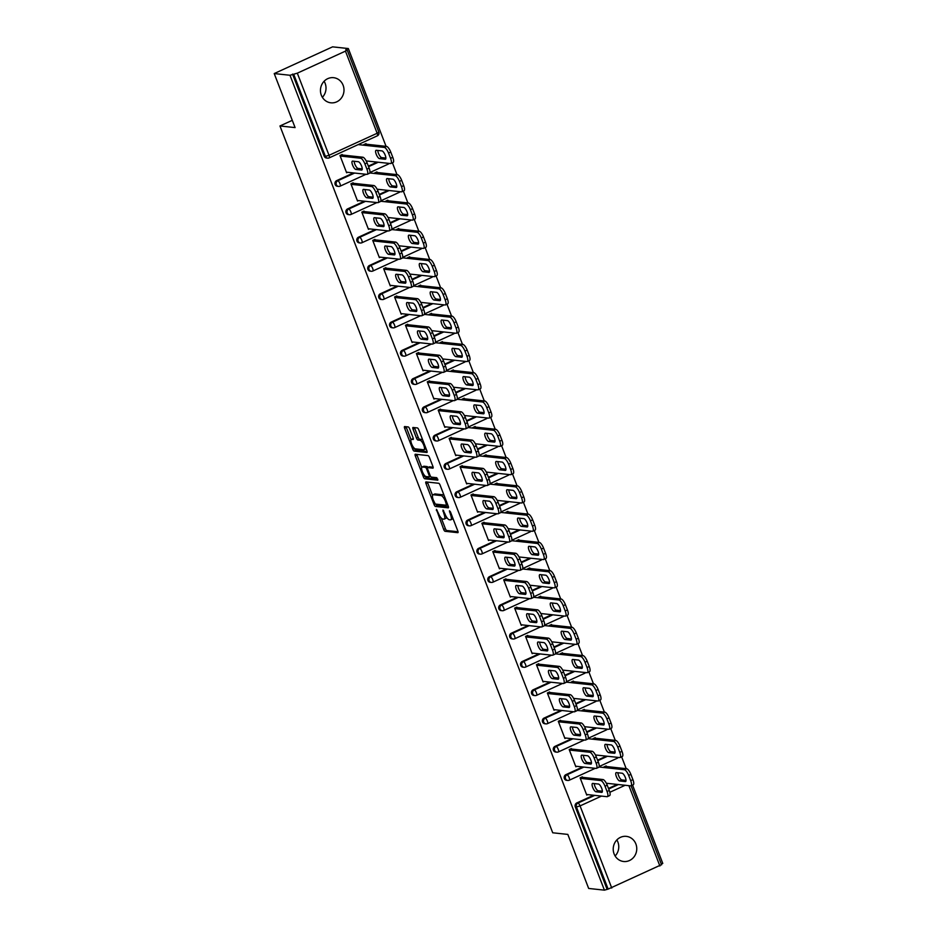 <?xml version="1.0" encoding="UTF-8"?>
<svg xmlns="http://www.w3.org/2000/svg" width="937" height="937" viewBox="0 0 937 937"><rect width="100%" height="100%" fill="white"/><g stroke="black" fill="none" stroke-linecap="round" stroke-linejoin="round"><path stroke-width="1.41" d="M436.396 509.341L443.681 529.452A1.944 0.621 -114.6 0 0 445.075 531.302L457.795 532.673A1.944 0.621 -114.6 0 0 457.912 532.661A1.944 0.621 -114.6 0 0 457.806 530.974L450.51 512.059L449.455 510.77L450.463 514.401A6.208 1.991 -114.6 0 1 450.791 519.801A6.208 1.991 -114.6 0 1 450.404 519.848L449.35 519.742A6.208 1.991 -114.6 0 1 444.888 513.804L442.967 510.056L443.904 513.687A6.208 1.991 -114.6 0 1 444.22 519.086A6.208 1.991 -114.6 0 1 443.833 519.145L442.779 519.028A6.208 1.991 -114.6 0 1 438.317 513.089L436.396 509.341M321.344 95.234A12.638 11.759 96.2 0 0 330.878 102.812A12.638 11.759 96.2 0 0 343.118 85.267A12.638 11.759 96.2 0 0 333.595 77.689A12.638 11.759 96.2 0 0 321.344 95.234M322.375 97.307A12.638 11.759 96.2 0 0 325.127 83.323A12.638 11.759 96.2 0 0 324.108 81.25M614.098 853.912A12.638 11.759 96.2 0 0 623.632 861.501A12.638 11.759 96.2 0 0 635.872 843.944A12.638 11.759 96.2 0 0 626.338 836.366A12.638 11.759 96.2 0 0 614.098 853.912M615.129 855.985A12.638 11.759 96.2 0 0 617.881 842.012A12.638 11.759 96.2 0 0 616.851 839.927M409.621 428.795A1.944 0.621 -114.6 0 0 408.227 426.944L404.655 426.558A1.944 0.621 -114.6 0 0 404.538 426.581A1.944 0.621 -114.6 0 0 404.643 428.268L412.748 449.268A1.944 0.621 -114.6 0 0 414.142 451.119L426.85 452.489A1.944 0.621 -114.6 0 0 426.967 452.477A1.944 0.621 -114.6 0 0 426.874 450.791L418.769 429.79A1.944 0.621 -114.6 0 0 417.375 427.928L413.065 427.471A1.944 0.621 -114.6 0 0 412.948 427.483A1.944 0.621 -114.6 0 0 413.041 429.169L416.508 438.153A1.944 0.621 -114.6 0 0 417.902 440.015L420.045 440.249A5.189 1.663 -114.6 0 1 423.583 444.759A5.189 1.663 -114.6 0 1 424.039 449.725A5.189 1.663 -114.6 0 1 423.711 449.772L415.349 448.858A5.189 1.663 -114.6 0 1 411.8 444.349A5.189 1.663 -114.6 0 1 411.355 439.383A5.189 1.663 -114.6 0 1 411.671 439.336L413.065 439.488A1.944 0.621 -114.6 0 0 413.182 439.476A1.944 0.621 -114.6 0 0 413.088 437.79L409.621 428.795M604.424 890.15L588.67 888.452L567.822 834.41L552.713 832.782L279.964 125.968L295.085 127.596L274.225 73.566L289.99 75.265L604.424 890.15L608.136 889.108L576.431 806.968L575.283 806.839L606.977 888.979M426.019 481.911A1.944 0.621 -114.6 0 0 425.902 481.934A1.944 0.621 -114.6 0 0 425.995 483.621L434.1 504.621A1.944 0.621 -114.6 0 0 435.494 506.472L448.214 507.842A1.944 0.621 -114.6 0 0 448.331 507.831A1.944 0.621 -114.6 0 0 448.226 506.144L440.121 485.143A1.944 0.621 -114.6 0 0 438.727 483.281L426.019 481.911M423.419 476.945L415.314 455.944A1.944 0.621 -114.6 0 1 415.22 454.258A1.944 0.621 -114.6 0 1 415.337 454.234L428.057 455.605A1.944 0.621 -114.6 0 1 429.451 457.467L432.917 466.45A1.944 0.621 -114.6 0 1 433.011 468.137A1.944 0.621 -114.6 0 1 432.894 468.16L427.74 467.598A1.944 0.621 -114.6 0 0 427.623 467.622A1.944 0.621 -114.6 0 0 427.717 469.308L430.024 475.27A1.944 0.621 -114.6 0 0 431.407 477.12L436.783 477.694L437.825 480.177L424.812 478.795A1.944 0.621 -114.6 0 1 423.419 476.945L425.047 475.973M292.274 120.334L279.964 125.968M661.37 864.734L608.136 889.108M661.299 864.113L662.775 863.434L632.545 785.112M274.225 73.566L332.576 46.85L348.33 48.548L386.067 146.348M289.99 75.265L297.322 73.168L345.46 51.125L347.147 49.942L345.776 49.72L348.33 48.548M392.416 162.792L396.983 174.633M403.332 191.078L407.9 202.931M414.248 219.363L418.816 231.216M425.152 247.649L429.732 259.502M436.068 275.935L440.648 287.788M446.984 304.232L451.564 316.074M457.9 332.518L462.48 344.359M468.816 360.804L473.396 372.645M479.732 389.089L484.3 400.942M490.648 417.375L495.216 429.228M501.564 445.661L506.132 457.514M512.48 473.946L517.048 485.799M523.396 502.232L527.964 514.085M534.313 530.529L538.88 542.371M545.229 558.815L549.796 570.656M556.145 587.101L560.713 598.942M567.049 615.386L571.629 627.24M577.965 643.672L582.545 655.525M588.881 671.958L593.461 683.811M599.797 700.244L604.377 712.097M610.713 728.541L615.293 740.382M621.629 756.827L626.197 768.668M611.404 783.789L610.385 783.683M587.768 794.623L586.761 795.08L580.108 777.851L582.322 776.843M606.368 766.536L606.134 765.939L603.92 766.946L604.154 767.544M336.652 180.63L337.8 180.759A2.963 2.752 -83.8 0 0 336.301 184.648A2.963 2.752 96.2 0 0 338.538 186.416L337.39 186.299A2.963 2.752 -83.8 0 1 336.652 180.63L353.483 172.923M368.346 166.118L377.119 162.101M297.322 73.168L329.016 155.308L325.385 156.362A2.963 2.752 96.2 0 0 327.622 158.13L326.474 158.013A2.963 2.752 -83.8 0 1 324.237 156.233L325.385 156.362L293.691 74.21M292.543 74.093L324.237 156.233M575.283 806.839A2.963 2.752 -83.8 0 1 576.782 802.95L593.613 795.244M608.488 788.439L617.249 784.421M377.142 172.502L376.92 171.904L374.706 172.923L374.929 173.509M382.191 189.766L381.16 189.649M358.543 200.588L357.536 201.045L350.895 183.816L353.108 182.809M358.484 237.202L359.632 237.33A2.963 2.752 -83.8 0 0 358.133 241.219A2.963 2.752 96.2 0 0 360.37 242.999L359.211 242.87A2.963 2.752 -83.8 0 1 358.484 237.202L375.304 229.506M390.179 222.69L398.951 218.684M398.975 229.073L398.752 228.476L396.538 229.495L396.761 230.092M404.023 246.337L402.992 246.22M380.375 257.16L379.368 257.616L372.727 240.399L374.929 239.38M380.317 293.785L381.464 293.902A2.963 2.752 -83.8 0 0 379.965 297.79A2.963 2.752 96.2 0 0 382.202 299.571L381.043 299.442A2.963 2.752 -83.8 0 1 380.317 293.785L397.136 286.078M412.011 279.273L420.783 275.255M420.807 285.644L420.572 285.059L418.37 286.066L418.593 286.663M425.855 302.909L424.824 302.803M402.207 313.731L401.2 314.2L394.547 296.97L396.761 295.963M402.149 350.356L403.297 350.485A2.963 2.752 -83.8 0 0 401.797 354.373A2.963 2.752 96.2 0 0 404.023 356.142L402.875 356.025A2.963 2.752 -83.8 0 1 402.149 350.356L418.968 342.649M433.843 335.844L442.615 331.827M442.639 342.228L442.405 341.63L440.191 342.637L440.425 343.235M447.675 359.48L446.656 359.375M424.039 370.314L423.032 370.771L416.379 353.542L418.593 352.535M423.969 406.927L425.129 407.056A2.963 2.752 -83.8 0 0 423.629 410.945A2.963 2.752 96.2 0 0 425.855 412.725L424.707 412.596A2.963 2.752 -83.8 0 1 423.969 406.927L440.8 399.232M455.675 392.416L464.447 388.398M464.471 398.799L464.237 398.202L462.023 399.221L462.257 399.806M469.507 416.063L468.488 415.946M445.871 426.885L444.864 427.342L438.211 410.113L440.425 409.106M445.801 463.51L446.961 463.628A2.963 2.752 -83.8 0 0 445.45 467.516A2.963 2.752 96.2 0 0 447.687 469.296L446.539 469.168A2.963 2.752 -83.8 0 1 445.801 463.51L462.632 455.804M477.507 448.987L486.268 444.981M486.291 455.37L486.069 454.785L483.855 455.792L484.089 456.389M491.339 472.635L490.309 472.529M467.704 483.457L466.696 483.925L460.044 466.696L462.257 465.677M467.633 520.082L468.781 520.199A2.963 2.752 -83.8 0 0 467.282 524.088A2.963 2.752 96.2 0 0 469.519 525.868L468.371 525.739A2.963 2.752 -83.8 0 1 467.633 520.082L484.464 512.375M499.327 505.57L508.1 501.553M508.123 511.953L507.901 511.356L505.687 512.363L505.921 512.961M513.171 529.206L512.141 529.1M489.524 540.028L488.517 540.497L481.876 523.268L484.089 522.26M489.465 576.653L490.613 576.782A2.963 2.752 -83.8 0 0 489.114 580.671A2.963 2.752 96.2 0 0 491.351 582.439L490.192 582.322A2.963 2.752 -83.8 0 1 489.465 576.653L506.285 568.946M521.159 562.141L529.932 558.124M529.955 568.525L529.733 567.927L527.519 568.935L527.742 569.532M535.004 585.789L533.973 585.672M511.356 596.611L510.349 597.068L503.708 579.839L505.921 578.832M511.297 633.225L512.445 633.353A2.963 2.752 -83.8 0 0 510.946 637.242A2.963 2.752 96.2 0 0 513.183 639.022L512.024 638.893A2.963 2.752 -83.8 0 1 511.297 633.225L528.117 625.529M542.991 618.713L551.764 614.695M551.788 625.096L551.553 624.499L549.351 625.518L549.574 626.103M556.836 642.36L555.805 642.243M533.188 653.183L532.181 653.639L525.54 636.422L527.742 635.403M533.13 689.808L534.277 689.925A2.963 2.752 -83.8 0 0 532.778 693.813A2.963 2.752 96.2 0 0 535.004 695.594L533.856 695.465A2.963 2.752 -83.8 0 1 533.13 689.808L549.949 682.101M564.824 675.296L573.596 671.279M573.62 681.667L573.385 681.082L571.183 682.089L571.406 682.686M578.656 698.932L577.637 698.826M555.02 709.754L554.013 710.223L547.36 692.993L549.574 691.974M554.962 746.379L556.109 746.496A2.963 2.752 -83.8 0 0 554.61 750.385A2.963 2.752 96.2 0 0 556.836 752.165L555.688 752.048A2.963 2.752 -83.8 0 1 554.962 746.379L571.781 738.672M586.656 731.867L595.428 727.85M595.452 738.251L595.218 737.653L593.004 738.661L593.238 739.258M600.488 755.503L599.469 755.398M576.852 766.337L575.845 766.794L569.192 749.565L571.406 748.558M565.866 774.665L567.026 774.794A2.963 2.752 -83.8 0 0 565.526 778.682A2.963 2.752 96.2 0 0 567.752 780.451L566.604 780.334A2.963 2.752 -83.8 0 1 565.866 774.665L582.697 766.958M597.572 760.153L606.344 756.136M565.936 738.04L564.929 738.508L558.276 721.279L560.49 720.272M584.536 709.953L584.301 709.368L582.088 710.375L582.322 710.972M589.572 727.217L588.553 727.112M544.046 718.093L545.193 718.211A2.963 2.752 -83.8 0 0 543.694 722.099A2.963 2.752 96.2 0 0 545.92 723.879L544.772 723.751A2.963 2.752 -83.8 0 1 544.046 718.093L560.865 710.387M575.74 703.582L584.512 699.564M544.104 681.468L543.097 681.925L536.444 664.708L538.658 663.689M562.704 653.382L562.469 652.784L560.267 653.803L560.49 654.401M567.752 670.646L566.721 670.529M522.214 661.51L523.361 661.639A2.963 2.752 -83.8 0 0 521.862 665.528A2.963 2.752 96.2 0 0 524.099 667.308L522.94 667.179A2.963 2.752 -83.8 0 1 522.214 661.51L539.033 653.815M553.908 646.998L562.68 642.993M522.272 624.897L521.265 625.354L514.624 608.125L516.826 607.117M540.872 596.81L540.649 596.213L538.435 597.232L538.658 597.818M545.92 614.075L544.889 613.958M500.381 604.939L501.529 605.068A2.963 2.752 -83.8 0 0 500.03 608.956A2.963 2.752 96.2 0 0 502.267 610.725L501.108 610.608A2.963 2.752 -83.8 0 1 500.381 604.939L517.201 597.244M532.075 590.427L540.848 586.41M500.44 568.326L499.433 568.782L492.792 551.553L495.005 550.546M519.039 540.239L518.817 539.642L516.603 540.649L516.826 541.246M524.088 557.492L523.057 557.386M478.549 548.368L479.697 548.496A2.963 2.752 -83.8 0 0 478.198 552.373A2.963 2.752 96.2 0 0 480.435 554.154L479.287 554.036A2.963 2.752 -83.8 0 1 478.549 548.368L495.38 540.661M510.243 533.856L519.016 529.838M478.608 511.743L477.601 512.211L470.96 494.982L473.173 493.963M497.207 483.656L496.985 483.07L494.771 484.078L495.005 484.675M502.255 500.92L501.225 500.815M456.717 491.796L457.877 491.913A2.963 2.752 -83.8 0 0 456.366 495.802A2.963 2.752 96.2 0 0 458.603 497.582L457.455 497.453A2.963 2.752 -83.8 0 1 456.717 491.796L473.548 484.089M488.411 477.284L497.184 473.267M456.787 455.171L455.78 455.628L449.128 438.411L451.341 437.392M475.387 427.085L475.153 426.487L472.939 427.506L473.173 428.104M480.423 444.349L479.393 444.232M434.885 435.213L436.045 435.342A2.963 2.752 -83.8 0 0 434.534 439.23A2.963 2.752 96.2 0 0 436.771 441.011L435.623 440.882A2.963 2.752 -83.8 0 1 434.885 435.213L451.716 427.518M466.591 420.701L475.352 416.696M434.955 398.6L433.948 399.057L427.295 381.827L429.509 380.82M453.555 370.513L453.321 369.916L451.107 370.935L451.341 371.52M458.591 387.777L457.572 387.66M413.065 378.642L414.213 378.771A2.963 2.752 -83.8 0 0 412.713 382.659A2.963 2.752 96.2 0 0 414.939 384.428L413.791 384.311A2.963 2.752 -83.8 0 1 413.065 378.642L429.884 370.935M444.759 364.13L453.531 360.113M413.123 342.017L412.116 342.485L405.463 325.256L407.677 324.249M431.723 313.942L431.488 313.345L429.287 314.352L429.509 314.949M436.759 331.194L435.74 331.089M391.233 322.07L392.38 322.187A2.963 2.752 -83.8 0 0 390.881 326.076A2.963 2.752 96.2 0 0 393.107 327.856L391.959 327.739A2.963 2.752 -83.8 0 1 391.233 322.07L408.052 314.363M422.927 307.559L431.699 303.541M391.291 285.445L390.284 285.914L383.643 268.685L385.845 267.666M409.891 257.359L409.656 256.773L407.454 257.78L407.677 258.378M414.939 274.623L413.908 274.518M369.401 265.499L370.548 265.616A2.963 2.752 -83.8 0 0 369.049 269.505A2.963 2.752 96.2 0 0 371.286 271.285L370.127 271.156A2.963 2.752 -83.8 0 1 369.401 265.499L386.22 257.792M401.095 250.987L409.867 246.97M369.459 228.874L368.452 229.331L361.811 212.113L364.024 211.094M388.059 200.787L387.836 200.19L385.622 201.209L385.845 201.795M393.107 218.052L392.076 217.934M347.568 208.916L348.716 209.045A2.963 2.752 -83.8 0 0 347.217 212.933A2.963 2.752 96.2 0 0 349.454 214.714L348.295 214.585A2.963 2.752 -83.8 0 1 347.568 208.916L364.388 201.221M379.262 194.404L388.035 190.387M347.627 172.303L346.62 172.759L339.979 155.53L342.192 154.523M366.226 144.216L366.004 143.619L363.79 144.626L364.024 145.223M371.275 161.48L370.244 161.363M444.22 519.086L445.918 518.313A6.208 1.991 -114.6 0 0 446.492 517.001M450.791 519.801L452.489 519.016A6.208 1.991 -114.6 0 0 452.958 518.395M441.304 518.091L445.38 528.667A1.944 0.621 -114.6 0 0 446.773 530.529L458.041 531.736M435.928 504.129A1.944 0.621 -114.6 0 0 437.192 505.699L448.46 506.905M427.471 482.075A1.944 0.621 -114.6 0 0 427.694 482.836L432.554 495.415M444.208 495.708A6.208 1.991 -114.6 0 0 442.732 494.783L435.108 493.951L433.398 494.736A6.208 1.991 -114.6 0 0 433.023 494.795A6.208 1.991 -114.6 0 0 433.339 500.182L435.307 504.071L434.1 504.621M447.687 504.738L446.469 505.266L435.307 504.071M446.551 505.254L445.485 501.494A6.208 1.991 -114.6 0 0 441.034 495.556L433.398 494.736M435.108 493.951A6.208 1.991 -114.6 0 0 434.721 494.01L433.023 494.795M421.744 467.411L417.024 455.159L415.314 455.944M416.789 454.398A1.944 0.621 -114.6 0 0 417.024 455.159M433.14 467.223L429.439 466.825A1.944 0.621 -114.6 0 0 429.322 466.837A1.944 0.621 -114.6 0 0 429.228 466.919M437.837 479.24L426.522 478.022L424.812 478.795M422.388 467.024A5.189 1.663 -114.6 0 0 422.072 467.071A5.189 1.663 -114.6 0 0 422.517 472.025A5.189 1.663 -114.6 0 0 426.066 476.546L429.005 476.863A1.944 0.621 -114.6 0 0 429.134 476.839A1.944 0.621 -114.6 0 0 429.029 475.153L426.733 469.191A1.944 0.621 -114.6 0 0 425.339 467.34L422.388 467.024L424.086 466.239A5.189 1.663 -114.6 0 0 423.77 466.286L422.072 467.071M427.963 467.458A1.944 0.621 -114.6 0 0 427.038 466.556L425.339 467.34M424.086 466.239L427.038 466.556M425.129 476.16A1.944 0.621 -114.6 0 0 426.522 478.022M411.671 439.336L413.322 438.586A5.189 1.663 -114.6 0 0 413.053 438.61L411.355 439.383M425.421 448.987A5.189 1.663 -114.6 0 0 425.738 448.94A5.189 1.663 -114.6 0 0 426.042 448.636M422.704 439.992A5.189 1.663 -114.6 0 0 421.744 439.465L420.045 440.249M414.517 427.623A1.944 0.621 -114.6 0 0 414.74 428.385L418.218 437.38A1.944 0.621 -114.6 0 0 419.612 439.23L421.744 439.465M414.388 448.343L414.447 448.483A1.944 0.621 -114.6 0 0 415.841 450.346L427.096 451.552M406.108 426.722A1.944 0.621 -114.6 0 0 406.342 427.483L411.05 439.687M619.638 780.943L625.319 781.563A4.544 1.452 -114.6 0 0 625.6 781.517A4.544 1.452 -114.6 0 0 625.213 777.171A4.544 1.452 -114.6 0 0 622.098 773.212L616.417 772.603A4.544 1.452 -114.6 0 0 616.136 772.65A4.544 1.452 -114.6 0 0 616.534 776.984A4.544 1.452 -114.6 0 0 619.638 780.943L621.852 779.935L626.021 780.38M606.344 783.25L630.636 785.862A5.927 1.897 -114.6 0 0 631.011 785.815A5.927 1.897 -114.6 0 0 630.695 780.662L628.668 775.403A5.927 1.897 -114.6 0 0 624.417 769.734L626.619 768.715L605.126 766.396M599.001 766.993L624.417 769.734M630.695 780.662L632.908 779.643L630.882 774.384L628.668 775.403M617.928 772.767A4.544 1.452 -114.6 0 0 619.357 777.253A4.544 1.452 -114.6 0 0 621.852 779.935M632.908 779.643A5.927 1.897 65.4 0 1 633.213 784.808L631.011 785.815M626.619 768.715A5.927 1.897 65.4 0 1 630.882 774.384M602.374 791.203L598.204 790.758A4.544 1.452 65.4 0 1 595.709 788.076A4.544 1.452 65.4 0 1 594.292 783.59M582.509 777.335L602.983 779.537A5.927 1.897 65.4 0 1 607.235 785.218L609.273 790.477A5.927 1.897 65.4 0 1 609.577 795.63L607.363 796.637A5.927 1.897 -114.6 0 0 607.059 791.484L609.273 790.477M607.363 796.637A5.927 1.897 -114.6 0 1 607 796.696L586.527 794.482M580.296 778.342L600.769 780.556L602.983 779.537M607.235 785.218L605.033 786.225L607.059 791.484M601.683 792.386L595.991 791.765A4.544 1.452 65.4 0 1 592.887 787.818A4.544 1.452 65.4 0 1 592.489 783.473A4.544 1.452 65.4 0 1 592.781 783.426L598.462 784.046A4.544 1.452 65.4 0 1 601.566 787.994A4.544 1.452 65.4 0 1 601.964 792.339A4.544 1.452 65.4 0 1 601.683 792.386L602.175 792.152M605.033 786.225A5.927 1.897 -114.6 0 0 600.769 780.556M608.722 752.657L614.403 753.266A4.544 1.452 -114.6 0 0 614.684 753.231A4.544 1.452 -114.6 0 0 614.297 748.886A4.544 1.452 -114.6 0 0 611.193 744.927L605.501 744.318A4.544 1.452 -114.6 0 0 605.22 744.353A4.544 1.452 -114.6 0 0 605.618 748.698A4.544 1.452 -114.6 0 0 608.722 752.657L610.936 751.65L615.105 752.095M595.428 754.964L619.72 757.576A5.927 1.897 -114.6 0 0 620.095 757.529A5.927 1.897 -114.6 0 0 619.779 752.376L617.752 747.117A5.927 1.897 -114.6 0 0 613.501 741.436L615.703 740.429L594.21 738.11M588.085 738.707L613.501 741.436M619.779 752.376L621.992 751.357L619.966 746.098L617.752 747.117M607.012 744.482A4.544 1.452 -114.6 0 0 608.441 748.956A4.544 1.452 -114.6 0 0 610.936 751.65M621.992 751.357A5.927 1.897 65.4 0 1 622.309 756.51L620.095 757.529M615.703 740.429A5.927 1.897 65.4 0 1 619.966 746.098M597.806 724.371L603.487 724.98A4.544 1.452 -114.6 0 0 603.768 724.945A4.544 1.452 -114.6 0 0 603.381 720.6A4.544 1.452 -114.6 0 0 600.277 716.641L594.585 716.032A4.544 1.452 -114.6 0 0 594.304 716.067A4.544 1.452 -114.6 0 0 594.702 720.412A4.544 1.452 -114.6 0 0 597.806 724.371L600.02 723.352L604.189 723.809M584.512 726.679L608.804 729.291A5.927 1.897 -114.6 0 0 609.179 729.244A5.927 1.897 -114.6 0 0 608.874 724.09L606.836 718.831A5.927 1.897 -114.6 0 0 602.585 713.151L604.798 712.143L583.294 709.824M577.169 710.422L602.585 713.151M608.874 724.09L611.076 723.071L609.05 717.812L606.836 718.831M596.096 716.196A4.544 1.452 -114.6 0 0 597.525 720.67A4.544 1.452 -114.6 0 0 600.02 723.352M611.076 723.071A5.927 1.897 65.4 0 1 611.392 728.225L609.179 729.244M604.798 712.143A5.927 1.897 65.4 0 1 609.05 717.812M586.89 696.086L592.571 696.695A4.544 1.452 -114.6 0 0 592.863 696.659A4.544 1.452 -114.6 0 0 592.465 692.314A4.544 1.452 -114.6 0 0 589.361 688.355L583.669 687.746A4.544 1.452 -114.6 0 0 583.388 687.781A4.544 1.452 -114.6 0 0 583.786 692.127A4.544 1.452 -114.6 0 0 586.89 696.086L589.104 695.067L593.273 695.523M573.596 698.381L597.9 701.005A5.927 1.897 -114.6 0 0 598.263 700.958A5.927 1.897 -114.6 0 0 597.958 695.793L595.92 690.546A5.927 1.897 -114.6 0 0 591.669 684.865L593.882 683.858L572.378 681.539M566.253 682.124L591.669 684.865M597.958 695.793L600.16 694.785L598.134 689.527L595.92 690.546M585.18 687.91A4.544 1.452 -114.6 0 0 586.609 692.384A4.544 1.452 -114.6 0 0 589.104 695.067M600.16 694.785A5.927 1.897 65.4 0 1 600.476 699.939L598.263 700.958M593.882 683.858A5.927 1.897 65.4 0 1 598.134 689.527M575.974 667.8L581.666 668.409A4.544 1.452 -114.6 0 0 581.947 668.374A4.544 1.452 -114.6 0 0 581.549 664.028A4.544 1.452 -114.6 0 0 578.445 660.07L572.753 659.461A4.544 1.452 -114.6 0 0 572.472 659.496A4.544 1.452 -114.6 0 0 572.87 663.841A4.544 1.452 -114.6 0 0 575.974 667.8L578.188 666.781L582.357 667.238M562.68 670.096L586.984 672.719A5.927 1.897 -114.6 0 0 587.347 672.661A5.927 1.897 -114.6 0 0 587.042 667.507L585.004 662.248A5.927 1.897 -114.6 0 0 580.753 656.579L582.966 655.572L561.462 653.253M555.348 653.839L580.753 656.579M587.042 667.507L589.244 666.5L587.218 661.241L585.004 662.248M574.276 659.613A4.544 1.452 -114.6 0 0 575.693 664.099A4.544 1.452 -114.6 0 0 578.188 666.781M589.244 666.5A5.927 1.897 65.4 0 1 589.56 671.653L587.347 672.661M582.966 655.572A5.927 1.897 65.4 0 1 587.218 661.241M565.058 639.514L570.75 640.123A4.544 1.452 -114.6 0 0 571.031 640.076A4.544 1.452 -114.6 0 0 570.633 635.731A4.544 1.452 -114.6 0 0 567.529 631.784L561.837 631.163A4.544 1.452 -114.6 0 0 561.556 631.21A4.544 1.452 -114.6 0 0 561.954 635.555A4.544 1.452 -114.6 0 0 565.058 639.514L567.272 638.495L571.441 638.94M551.764 641.81L576.068 644.433A5.927 1.897 -114.6 0 0 576.431 644.375A5.927 1.897 -114.6 0 0 576.126 639.221L574.1 633.962A5.927 1.897 -114.6 0 0 569.837 628.294L572.05 627.275L550.546 624.967M544.432 625.553L569.837 628.294M576.126 639.221L578.34 638.214L576.302 632.955L574.1 633.962M563.36 631.327A4.544 1.452 -114.6 0 0 564.777 635.813A4.544 1.452 -114.6 0 0 567.272 638.495M578.34 638.214A5.927 1.897 65.4 0 1 578.644 643.368L576.431 644.375M572.05 627.275A5.927 1.897 65.4 0 1 576.302 632.955M591.458 762.917L587.288 762.472A4.544 1.452 65.4 0 1 584.793 759.79A4.544 1.452 65.4 0 1 583.376 755.304M571.593 749.05L592.067 751.251A5.927 1.897 65.4 0 1 596.319 756.932L598.356 762.179A5.927 1.897 65.4 0 1 598.661 767.344L596.447 768.352A5.927 1.897 -114.6 0 0 596.143 763.198L598.356 762.179M596.447 768.352A5.927 1.897 -114.6 0 1 596.084 768.41L575.611 766.197M569.391 750.057L589.853 752.27L592.067 751.251M596.319 756.932L594.117 757.939L596.143 763.198M590.767 764.1L585.075 763.479A4.544 1.452 65.4 0 1 581.971 759.532A4.544 1.452 65.4 0 1 581.584 755.187A4.544 1.452 65.4 0 1 581.865 755.14L587.546 755.749A4.544 1.452 65.4 0 1 590.65 759.708A4.544 1.452 65.4 0 1 591.048 764.053A4.544 1.452 65.4 0 1 590.767 764.1L591.259 763.866M594.117 757.939A5.927 1.897 -114.6 0 0 589.853 752.27M580.542 734.631L576.372 734.186A4.544 1.452 65.4 0 1 573.877 731.492A4.544 1.452 65.4 0 1 572.46 727.018M560.677 720.764L581.151 722.966A5.927 1.897 65.4 0 1 585.402 728.635L587.44 733.894A5.927 1.897 65.4 0 1 587.745 739.047L585.531 740.066A5.927 1.897 -114.6 0 0 585.227 734.913L587.44 733.894M585.531 740.066A5.927 1.897 -114.6 0 1 585.168 740.113L564.695 737.911M558.475 721.771L578.937 723.985L581.151 722.966M585.402 728.635L583.201 729.654L585.227 734.913M579.851 735.803L574.158 735.194A4.544 1.452 65.4 0 1 571.055 731.235A4.544 1.452 65.4 0 1 570.668 726.889A4.544 1.452 65.4 0 1 570.949 726.854L576.63 727.463A4.544 1.452 65.4 0 1 579.734 731.422A4.544 1.452 65.4 0 1 580.132 735.768A4.544 1.452 65.4 0 1 579.851 735.803L580.343 735.58M583.201 729.654A5.927 1.897 -114.6 0 0 578.937 723.985M569.637 706.346L565.456 705.901A4.544 1.452 65.4 0 1 562.961 703.207A4.544 1.452 65.4 0 1 561.544 698.733M549.761 692.478L570.235 694.68A5.927 1.897 65.4 0 1 574.498 700.349L576.524 705.608A5.927 1.897 65.4 0 1 576.829 710.761L574.615 711.78A5.927 1.897 -114.6 0 0 574.311 706.627L576.524 705.608M574.615 711.78A5.927 1.897 -114.6 0 1 574.252 711.827L553.779 709.625M547.559 693.485L568.021 695.687L570.235 694.68M574.498 700.349L572.284 701.368L574.311 706.627M568.935 707.517L563.254 706.908A4.544 1.452 65.4 0 1 560.139 702.949A4.544 1.452 65.4 0 1 559.752 698.604A4.544 1.452 65.4 0 1 560.033 698.569L565.714 699.178A4.544 1.452 65.4 0 1 568.818 703.137A4.544 1.452 65.4 0 1 569.216 707.482A4.544 1.452 65.4 0 1 568.935 707.517L569.427 707.294M572.284 701.368A5.927 1.897 -114.6 0 0 568.021 695.687M558.721 678.06L554.54 677.603A4.544 1.452 65.4 0 1 552.057 674.921A4.544 1.452 65.4 0 1 550.628 670.447M538.857 664.181L559.319 666.394A5.927 1.897 65.4 0 1 563.582 672.063L565.608 677.322A5.927 1.897 65.4 0 1 565.913 682.476L563.699 683.495A5.927 1.897 -114.6 0 0 563.395 678.341L565.608 677.322M563.699 683.495A5.927 1.897 -114.6 0 1 563.336 683.541L542.863 681.34M536.643 665.2L557.105 667.402L559.319 666.394M563.582 672.063L561.368 673.082L563.395 678.341M558.019 679.231L552.338 678.622A4.544 1.452 65.4 0 1 549.223 674.663A4.544 1.452 65.4 0 1 548.836 670.318A4.544 1.452 65.4 0 1 549.117 670.283L554.798 670.892A4.544 1.452 65.4 0 1 557.902 674.851A4.544 1.452 65.4 0 1 558.3 679.196A4.544 1.452 65.4 0 1 558.019 679.231L558.511 679.009M561.368 673.082A5.927 1.897 -114.6 0 0 557.105 667.402M547.805 649.774L543.624 649.318A4.544 1.452 65.4 0 1 541.141 646.635A4.544 1.452 65.4 0 1 539.712 642.15M527.941 635.895L548.403 638.109A5.927 1.897 65.4 0 1 552.666 643.778L554.692 649.036A5.927 1.897 65.4 0 1 554.997 654.19L552.783 655.197A5.927 1.897 -114.6 0 0 552.479 650.044L554.692 649.036M552.783 655.197A5.927 1.897 -114.6 0 1 552.42 655.256L531.958 653.054M525.727 636.914L546.189 639.116L548.403 638.109M552.666 643.778L550.452 644.785L552.479 650.044M547.103 650.946L541.422 650.337A4.544 1.452 65.4 0 1 538.318 646.378A4.544 1.452 65.4 0 1 537.92 642.032A4.544 1.452 65.4 0 1 538.201 641.997L543.882 642.606A4.544 1.452 65.4 0 1 546.985 646.565A4.544 1.452 65.4 0 1 547.384 650.91A4.544 1.452 65.4 0 1 547.103 650.946L547.595 650.723M550.452 644.785A5.927 1.897 -114.6 0 0 546.189 639.116M554.142 611.217L559.834 611.838A4.544 1.452 -114.6 0 0 560.115 611.791A4.544 1.452 -114.6 0 0 559.717 607.445A4.544 1.452 -114.6 0 0 556.613 603.498L550.933 602.878A4.544 1.452 -114.6 0 0 550.64 602.924A4.544 1.452 -114.6 0 0 551.038 607.27A4.544 1.452 -114.6 0 0 554.142 611.217L556.355 610.21L560.525 610.655M540.848 613.524L565.152 616.148A5.927 1.897 -114.6 0 0 565.515 616.089A5.927 1.897 -114.6 0 0 565.21 610.936L563.184 605.677A5.927 1.897 -114.6 0 0 558.92 600.008L561.134 598.989L539.642 596.682M533.516 597.267L558.92 600.008M565.21 610.936L567.424 609.928L565.386 604.67L563.184 605.677M552.443 603.041A4.544 1.452 -114.6 0 0 553.861 607.527A4.544 1.452 -114.6 0 0 556.355 610.21M567.424 609.928A5.927 1.897 65.4 0 1 567.728 615.082L565.515 616.089M561.134 598.989A5.927 1.897 65.4 0 1 565.386 604.67M536.889 621.489L532.72 621.032A4.544 1.452 65.4 0 1 530.225 618.35A4.544 1.452 65.4 0 1 528.796 613.864M517.025 607.609L537.487 609.823A5.927 1.897 65.4 0 1 541.75 615.492L543.776 620.751A5.927 1.897 65.4 0 1 544.081 625.904L541.879 626.912A5.927 1.897 -114.6 0 0 541.563 621.758L543.776 620.751M541.879 626.912A5.927 1.897 -114.6 0 1 541.504 626.97L521.042 624.756M514.811 608.628L535.273 610.83L537.487 609.823M541.75 615.492L539.536 616.499L541.563 621.758M536.187 622.66L530.506 622.051A4.544 1.452 65.4 0 1 527.402 618.092A4.544 1.452 65.4 0 1 527.004 613.747A4.544 1.452 65.4 0 1 527.285 613.7L532.966 614.321A4.544 1.452 65.4 0 1 536.069 618.268A4.544 1.452 65.4 0 1 536.468 622.613A4.544 1.452 65.4 0 1 536.187 622.66L536.678 622.426M539.536 616.499A5.927 1.897 -114.6 0 0 535.273 610.83M543.226 582.931L548.918 583.552A4.544 1.452 -114.6 0 0 549.199 583.505A4.544 1.452 -114.6 0 0 548.801 579.16A4.544 1.452 -114.6 0 0 545.697 575.201L540.017 574.592A4.544 1.452 -114.6 0 0 539.735 574.639A4.544 1.452 -114.6 0 0 540.122 578.984A4.544 1.452 -114.6 0 0 543.226 582.931L545.439 581.924L549.609 582.369M529.932 585.238L554.235 587.862A5.927 1.897 -114.6 0 0 554.599 587.804A5.927 1.897 -114.6 0 0 554.294 582.65L552.268 577.391A5.927 1.897 -114.6 0 0 548.004 571.722L550.218 570.703L528.726 568.384M522.6 568.982L548.004 571.722M554.294 582.65L556.508 581.643L554.47 576.384L552.268 577.391M541.527 574.756A4.544 1.452 -114.6 0 0 542.945 579.242A4.544 1.452 -114.6 0 0 545.439 581.924M556.508 581.643A5.927 1.897 65.4 0 1 556.812 586.796L554.599 587.804M550.218 570.703A5.927 1.897 65.4 0 1 554.47 576.384M525.973 593.191L521.804 592.746A4.544 1.452 65.4 0 1 519.309 590.064A4.544 1.452 65.4 0 1 517.88 585.578M506.109 579.324L526.571 581.526A5.927 1.897 65.4 0 1 530.834 587.206L532.86 592.465A5.927 1.897 65.4 0 1 533.165 597.619L530.963 598.626A5.927 1.897 -114.6 0 0 530.647 593.472L532.86 592.465M530.963 598.626A5.927 1.897 -114.6 0 1 530.588 598.684L510.126 596.471M503.895 580.331L524.369 582.545L526.571 581.526M530.834 587.206L528.62 588.213L530.647 593.472M525.27 594.374L519.59 593.753A4.544 1.452 65.4 0 1 516.486 589.806A4.544 1.452 65.4 0 1 516.088 585.461A4.544 1.452 65.4 0 1 516.369 585.414L522.05 586.035A4.544 1.452 65.4 0 1 525.165 589.982A4.544 1.452 65.4 0 1 525.552 594.327A4.544 1.452 65.4 0 1 525.27 594.374L525.774 594.14M528.62 588.213A5.927 1.897 -114.6 0 0 524.369 582.545M532.31 554.645L538.002 555.254A4.544 1.452 -114.6 0 0 538.283 555.219A4.544 1.452 -114.6 0 0 537.885 550.874A4.544 1.452 -114.6 0 0 534.781 546.915L529.1 546.306A4.544 1.452 -114.6 0 0 528.819 546.341A4.544 1.452 -114.6 0 0 529.206 550.687A4.544 1.452 -114.6 0 0 532.31 554.645L534.523 553.638L538.705 554.083M519.016 556.953L543.319 559.565A5.927 1.897 -114.6 0 0 543.683 559.518A5.927 1.897 -114.6 0 0 543.378 554.364L541.352 549.105A5.927 1.897 -114.6 0 0 537.088 543.437L539.302 542.418L517.81 540.099M511.684 540.696L537.088 543.437M543.378 554.364L545.592 553.345L543.565 548.086L541.352 549.105M530.611 546.47A4.544 1.452 -114.6 0 0 532.029 550.944A4.544 1.452 -114.6 0 0 534.523 553.638M545.592 553.345A5.927 1.897 65.4 0 1 545.896 558.499L543.683 559.518M539.302 542.418A5.927 1.897 65.4 0 1 543.565 548.086M515.057 564.906L510.888 564.461A4.544 1.452 65.4 0 1 508.393 561.778A4.544 1.452 65.4 0 1 506.964 557.292M495.193 551.038L515.655 553.24A5.927 1.897 65.4 0 1 519.918 558.92L521.944 564.179A5.927 1.897 65.4 0 1 522.249 569.333L520.047 570.34A5.927 1.897 -114.6 0 0 519.73 565.187L521.944 564.179M520.047 570.34A5.927 1.897 -114.6 0 1 519.672 570.399L499.21 568.185M492.979 552.045L513.453 554.259L515.655 553.24M519.918 558.92L517.704 559.928L519.73 565.187M514.354 566.089L508.674 565.468A4.544 1.452 65.4 0 1 505.57 561.521A4.544 1.452 65.4 0 1 505.172 557.175A4.544 1.452 65.4 0 1 505.453 557.128L511.133 557.738A4.544 1.452 65.4 0 1 514.249 561.696A4.544 1.452 65.4 0 1 514.636 566.042A4.544 1.452 65.4 0 1 514.354 566.089L514.858 565.854M517.704 559.928A5.927 1.897 -114.6 0 0 513.453 554.259M521.405 526.36L527.086 526.969A4.544 1.452 -114.6 0 0 527.367 526.934A4.544 1.452 -114.6 0 0 526.969 522.588A4.544 1.452 -114.6 0 0 523.865 518.63L518.184 518.02A4.544 1.452 -114.6 0 0 517.903 518.056A4.544 1.452 -114.6 0 0 518.29 522.401A4.544 1.452 -114.6 0 0 521.405 526.36L523.607 525.352L527.789 525.798M508.112 528.667L532.403 531.279A5.927 1.897 -114.6 0 0 532.766 531.232A5.927 1.897 -114.6 0 0 532.462 526.079L530.436 520.82A5.927 1.897 -114.6 0 0 526.172 515.139L528.386 514.132L506.894 511.813M500.768 512.41L526.172 515.139M532.462 526.079L534.676 525.06L532.649 519.801L530.436 520.82M519.695 518.184A4.544 1.452 -114.6 0 0 521.124 522.659A4.544 1.452 -114.6 0 0 523.607 525.352M534.676 525.06A5.927 1.897 65.4 0 1 534.98 530.213L532.766 531.232M528.386 514.132A5.927 1.897 65.4 0 1 532.649 519.801M504.141 536.62L499.971 536.175A4.544 1.452 65.4 0 1 497.477 533.493A4.544 1.452 65.4 0 1 496.048 529.007M484.277 522.752L504.75 524.954A5.927 1.897 65.4 0 1 509.002 530.623L511.028 535.882A5.927 1.897 65.4 0 1 511.344 541.036L509.131 542.054A5.927 1.897 -114.6 0 0 508.814 536.901L511.028 535.882M509.131 542.054A5.927 1.897 -114.6 0 1 508.756 542.101L488.294 539.899M482.063 523.76L502.537 525.973L504.75 524.954M509.002 530.623L506.788 531.642L508.814 536.901M503.438 537.791L497.758 537.182A4.544 1.452 65.4 0 1 494.654 533.223A4.544 1.452 65.4 0 1 494.256 528.878A4.544 1.452 65.4 0 1 494.537 528.843L500.229 529.452A4.544 1.452 65.4 0 1 503.333 533.411A4.544 1.452 65.4 0 1 503.719 537.756A4.544 1.452 65.4 0 1 503.438 537.791L503.942 537.569M506.788 531.642A5.927 1.897 -114.6 0 0 502.537 525.973M510.489 498.074L516.17 498.683A4.544 1.452 -114.6 0 0 516.451 498.648A4.544 1.452 -114.6 0 0 516.053 494.303A4.544 1.452 -114.6 0 0 512.949 490.344L507.268 489.735A4.544 1.452 -114.6 0 0 506.987 489.77A4.544 1.452 -114.6 0 0 507.385 494.115A4.544 1.452 -114.6 0 0 510.489 498.074L512.691 497.055L516.873 497.512M497.196 500.381L521.487 502.993A5.927 1.897 -114.6 0 0 521.85 502.946A5.927 1.897 -114.6 0 0 521.546 497.793L519.52 492.534A5.927 1.897 -114.6 0 0 515.256 486.853L517.47 485.846L495.978 483.527M489.852 484.113L515.256 486.853M521.546 497.793L523.76 496.774L521.733 491.515L519.52 492.534M508.779 489.899A4.544 1.452 -114.6 0 0 510.208 494.373A4.544 1.452 -114.6 0 0 512.691 497.055M523.76 496.774A5.927 1.897 65.4 0 1 524.064 501.927L521.85 502.946M517.47 485.846A5.927 1.897 65.4 0 1 521.733 491.515M493.225 508.334L489.055 507.889A4.544 1.452 65.4 0 1 486.561 505.195A4.544 1.452 65.4 0 1 485.132 500.721M473.361 494.467L493.834 496.669A5.927 1.897 65.4 0 1 498.086 502.337L500.112 507.596A5.927 1.897 65.4 0 1 500.428 512.75L498.215 513.769A5.927 1.897 -114.6 0 0 497.91 508.615L500.112 507.596M498.215 513.769A5.927 1.897 -114.6 0 1 497.84 513.816L477.378 511.614M471.147 495.474L491.62 497.676L493.834 496.669M498.086 502.337L495.872 503.356L497.91 508.615M492.522 509.505L486.842 508.896A4.544 1.452 65.4 0 1 483.738 504.938A4.544 1.452 65.4 0 1 483.34 500.592A4.544 1.452 65.4 0 1 483.621 500.557L489.313 501.166A4.544 1.452 65.4 0 1 492.417 505.125A4.544 1.452 65.4 0 1 492.803 509.47A4.544 1.452 65.4 0 1 492.522 509.505L493.026 509.283M495.872 503.356A5.927 1.897 -114.6 0 0 491.62 497.676M499.573 469.788L505.254 470.397A4.544 1.452 -114.6 0 0 505.535 470.362A4.544 1.452 -114.6 0 0 505.137 466.017A4.544 1.452 -114.6 0 0 502.033 462.058L496.352 461.449A4.544 1.452 -114.6 0 0 496.071 461.484A4.544 1.452 -114.6 0 0 496.469 465.83A4.544 1.452 -114.6 0 0 499.573 469.788L501.787 468.769L505.957 469.226M486.28 472.084L510.571 474.708A5.927 1.897 -114.6 0 0 510.934 474.649A5.927 1.897 -114.6 0 0 510.63 469.496L508.604 464.237A5.927 1.897 -114.6 0 0 504.34 458.568L506.554 457.561L485.061 455.241M478.936 455.827L504.34 458.568M510.63 469.496L512.844 468.488L510.817 463.229L508.604 464.237M497.863 461.601A4.544 1.452 -114.6 0 0 499.292 466.087A4.544 1.452 -114.6 0 0 501.787 468.769M512.844 468.488A5.927 1.897 65.4 0 1 513.148 473.642L510.934 474.649M506.554 457.561A5.927 1.897 65.4 0 1 510.817 463.229M482.309 480.049L478.139 479.592A4.544 1.452 65.4 0 1 475.645 476.91A4.544 1.452 65.4 0 1 474.216 472.435M462.445 466.169L482.918 468.383A5.927 1.897 65.4 0 1 487.17 474.052L489.196 479.311A5.927 1.897 65.4 0 1 489.512 484.464L487.299 485.483A5.927 1.897 -114.6 0 0 486.994 480.33L489.196 479.311M487.299 485.483A5.927 1.897 -114.6 0 1 486.935 485.53L466.462 483.328M460.231 467.188L480.704 469.39L482.918 468.383M487.17 474.052L484.956 475.071L486.994 480.33M481.606 481.22L475.926 480.611A4.544 1.452 65.4 0 1 472.822 476.652A4.544 1.452 65.4 0 1 472.424 472.307A4.544 1.452 65.4 0 1 472.705 472.271L478.397 472.88A4.544 1.452 65.4 0 1 481.501 476.839A4.544 1.452 65.4 0 1 481.899 481.185A4.544 1.452 65.4 0 1 481.606 481.22L482.11 480.997M484.956 475.071A5.927 1.897 -114.6 0 0 480.704 469.39M488.657 441.503L494.338 442.112A4.544 1.452 -114.6 0 0 494.619 442.065A4.544 1.452 -114.6 0 0 494.232 437.72A4.544 1.452 -114.6 0 0 491.117 433.772L485.436 433.152A4.544 1.452 -114.6 0 0 485.155 433.199A4.544 1.452 -114.6 0 0 485.553 437.544A4.544 1.452 -114.6 0 0 488.657 441.503L490.871 440.484L495.041 440.94M475.364 443.798L499.655 446.422A5.927 1.897 -114.6 0 0 500.03 446.363A5.927 1.897 -114.6 0 0 499.714 441.21L497.688 435.951A5.927 1.897 -114.6 0 0 493.436 430.282L495.638 429.275L474.145 426.956M468.02 427.541L493.436 430.282M499.714 441.21L501.927 440.203L499.901 434.944L497.688 435.951M486.947 433.316A4.544 1.452 -114.6 0 0 488.376 437.802A4.544 1.452 -114.6 0 0 490.871 440.484M501.927 440.203A5.927 1.897 65.4 0 1 502.232 445.356L500.03 446.363M495.638 429.275A5.927 1.897 65.4 0 1 499.901 434.944M471.393 451.763L467.223 451.306A4.544 1.452 65.4 0 1 464.729 448.624A4.544 1.452 65.4 0 1 463.311 444.15M451.529 437.884L472.002 440.097A5.927 1.897 65.4 0 1 476.254 445.766L478.292 451.025A5.927 1.897 65.4 0 1 478.596 456.178L476.383 457.197A5.927 1.897 -114.6 0 0 476.078 452.032L478.292 451.025M476.383 457.197A5.927 1.897 -114.6 0 1 476.019 457.244L455.546 455.042M449.315 438.903L469.788 441.104L472.002 440.097M476.254 445.766L474.04 446.773L476.078 452.032M470.702 452.934L465.01 452.325A4.544 1.452 65.4 0 1 461.906 448.366A4.544 1.452 65.4 0 1 461.508 444.021A4.544 1.452 65.4 0 1 461.789 443.986L467.481 444.595A4.544 1.452 65.4 0 1 470.585 448.554A4.544 1.452 65.4 0 1 470.983 452.899A4.544 1.452 65.4 0 1 470.702 452.934L471.194 452.712M474.04 446.773A5.927 1.897 -114.6 0 0 469.788 441.104M477.741 413.205L483.422 413.826A4.544 1.452 -114.6 0 0 483.703 413.779A4.544 1.452 -114.6 0 0 483.316 409.434A4.544 1.452 -114.6 0 0 480.201 405.487L474.52 404.866A4.544 1.452 -114.6 0 0 474.239 404.913A4.544 1.452 -114.6 0 0 474.637 409.258A4.544 1.452 -114.6 0 0 477.741 413.205L479.955 412.198L484.124 412.643M464.447 415.513L488.739 418.136A5.927 1.897 -114.6 0 0 489.114 418.078A5.927 1.897 -114.6 0 0 488.798 412.924L486.772 407.665A5.927 1.897 -114.6 0 0 482.52 401.996L484.722 400.977L463.229 398.67M457.104 399.256L482.52 401.996M488.798 412.924L491.011 411.917L488.985 406.658L486.772 407.665M476.031 405.03A4.544 1.452 -114.6 0 0 477.46 409.516A4.544 1.452 -114.6 0 0 479.955 412.198M491.011 411.917A5.927 1.897 65.4 0 1 491.316 417.07L489.114 418.078M484.722 400.977A5.927 1.897 65.4 0 1 488.985 406.658M460.477 423.477L456.307 423.02A4.544 1.452 65.4 0 1 453.813 420.338A4.544 1.452 65.4 0 1 452.395 415.852M440.613 409.598L461.086 411.811A5.927 1.897 65.4 0 1 465.338 417.48L467.376 422.739A5.927 1.897 65.4 0 1 467.68 427.893L465.466 428.9A5.927 1.897 -114.6 0 0 465.162 423.747L467.376 422.739M465.466 428.9A5.927 1.897 -114.6 0 1 465.103 428.959L444.63 426.757M438.399 410.617L458.872 412.819L461.086 411.811M465.338 417.48L463.136 418.488L465.162 423.747M459.786 424.648L454.094 424.039A4.544 1.452 65.4 0 1 450.99 420.081A4.544 1.452 65.4 0 1 450.592 415.735A4.544 1.452 65.4 0 1 450.884 415.688L456.565 416.309A4.544 1.452 65.4 0 1 459.669 420.268A4.544 1.452 65.4 0 1 460.067 424.602A4.544 1.452 65.4 0 1 459.786 424.648L460.278 424.426M463.136 418.488A5.927 1.897 -114.6 0 0 458.872 412.819M466.825 384.92L472.506 385.54A4.544 1.452 -114.6 0 0 472.787 385.494A4.544 1.452 -114.6 0 0 472.4 381.148A4.544 1.452 -114.6 0 0 469.296 377.189L463.604 376.58A4.544 1.452 -114.6 0 0 463.323 376.627A4.544 1.452 -114.6 0 0 463.721 380.972A4.544 1.452 -114.6 0 0 466.825 384.92L469.039 383.912L473.208 384.357M453.531 387.227L477.823 389.851A5.927 1.897 -114.6 0 0 478.198 389.792A5.927 1.897 -114.6 0 0 477.882 384.638L475.855 379.38A5.927 1.897 -114.6 0 0 471.604 373.711L473.806 372.692L452.313 370.373M446.188 370.97L471.604 373.711M477.882 384.638L480.095 383.631L478.069 378.372L475.855 379.38M465.115 376.744A4.544 1.452 -114.6 0 0 466.544 381.23A4.544 1.452 -114.6 0 0 469.039 383.912M480.095 383.631A5.927 1.897 65.4 0 1 480.412 388.785L478.198 389.792M473.806 372.692A5.927 1.897 65.4 0 1 478.069 378.372M449.561 395.18L445.391 394.735A4.544 1.452 65.4 0 1 442.896 392.053A4.544 1.452 65.4 0 1 441.479 387.567M429.696 381.312L450.17 383.514A5.927 1.897 65.4 0 1 454.422 389.195L456.46 394.454A5.927 1.897 65.4 0 1 456.764 399.607L454.55 400.614A5.927 1.897 -114.6 0 0 454.246 395.461L456.46 394.454M454.55 400.614A5.927 1.897 -114.6 0 1 454.187 400.673L433.714 398.459M427.495 382.331L447.956 384.533L450.17 383.514M454.422 389.195L452.22 390.202L454.246 395.461M448.87 396.363L443.178 395.742A4.544 1.452 65.4 0 1 440.074 391.795A4.544 1.452 65.4 0 1 439.687 387.45A4.544 1.452 65.4 0 1 439.968 387.403L445.649 388.023A4.544 1.452 65.4 0 1 448.753 391.971A4.544 1.452 65.4 0 1 449.151 396.316A4.544 1.452 65.4 0 1 448.87 396.363L449.362 396.128M452.22 390.202A5.927 1.897 -114.6 0 0 447.956 384.533M455.909 356.634L461.59 357.243A4.544 1.452 -114.6 0 0 461.871 357.208A4.544 1.452 -114.6 0 0 461.484 352.862A4.544 1.452 -114.6 0 0 458.38 348.904L452.688 348.295A4.544 1.452 -114.6 0 0 452.407 348.33A4.544 1.452 -114.6 0 0 452.805 352.675A4.544 1.452 -114.6 0 0 455.909 356.634L458.123 355.627L462.292 356.072M442.615 358.941L466.907 361.553A5.927 1.897 -114.6 0 0 467.282 361.506A5.927 1.897 -114.6 0 0 466.977 356.353L464.939 351.094A5.927 1.897 -114.6 0 0 460.688 345.425L462.901 344.406L441.397 342.087M435.272 342.684L460.688 345.425M466.977 356.353L469.179 355.334L467.153 350.075L464.939 351.094M454.199 348.459A4.544 1.452 -114.6 0 0 455.628 352.944A4.544 1.452 -114.6 0 0 458.123 355.627M469.179 355.334A5.927 1.897 65.4 0 1 469.496 360.499L467.282 361.506M462.901 344.406A5.927 1.897 65.4 0 1 467.153 350.075M438.645 366.894L434.475 366.449A4.544 1.452 65.4 0 1 431.98 363.767A4.544 1.452 65.4 0 1 430.563 359.281M418.78 353.026L439.254 355.228A5.927 1.897 65.4 0 1 443.517 360.909L445.543 366.168A5.927 1.897 65.4 0 1 445.848 371.321L443.634 372.329A5.927 1.897 -114.6 0 0 443.33 367.175L445.543 366.168M443.634 372.329A5.927 1.897 -114.6 0 1 443.271 372.387L422.798 370.174M416.578 354.034L437.04 356.247L439.254 355.228M443.517 360.909L441.304 361.916L443.33 367.175M437.954 368.077L432.262 367.456A4.544 1.452 65.4 0 1 429.158 363.509A4.544 1.452 65.4 0 1 428.771 359.164A4.544 1.452 65.4 0 1 429.052 359.117L434.733 359.738A4.544 1.452 65.4 0 1 437.837 363.685A4.544 1.452 65.4 0 1 438.235 368.03A4.544 1.452 65.4 0 1 437.954 368.077L438.446 367.843M441.304 361.916A5.927 1.897 -114.6 0 0 437.04 356.247M444.993 328.348L450.674 328.957A4.544 1.452 -114.6 0 0 450.966 328.922A4.544 1.452 -114.6 0 0 450.568 324.577A4.544 1.452 -114.6 0 0 447.464 320.618L441.772 320.009A4.544 1.452 -114.6 0 0 441.491 320.044A4.544 1.452 -114.6 0 0 441.889 324.389A4.544 1.452 -114.6 0 0 444.993 328.348L447.207 327.341L451.376 327.786M431.699 330.656L456.003 333.267A5.927 1.897 -114.6 0 0 456.366 333.221A5.927 1.897 -114.6 0 0 456.061 328.067L454.023 322.808A5.927 1.897 -114.6 0 0 449.772 317.128L451.985 316.12L430.481 313.801M424.356 314.399L449.772 317.128M456.061 328.067L458.263 327.048L456.237 321.789L454.023 322.808M443.283 320.173A4.544 1.452 -114.6 0 0 444.712 324.647A4.544 1.452 -114.6 0 0 447.207 327.341M458.263 327.048A5.927 1.897 65.4 0 1 458.58 332.202L456.366 333.221M451.985 316.12A5.927 1.897 65.4 0 1 456.237 321.789M427.74 338.608L423.559 338.163A4.544 1.452 65.4 0 1 421.064 335.481A4.544 1.452 65.4 0 1 419.647 330.995M407.864 324.741L428.338 326.943A5.927 1.897 65.4 0 1 432.601 332.623L434.627 337.87A5.927 1.897 65.4 0 1 434.932 343.036L432.718 344.043A5.927 1.897 -114.6 0 0 432.414 338.889L434.627 337.87M432.718 344.043A5.927 1.897 -114.6 0 1 432.355 344.09L411.882 341.888M405.662 325.748L426.124 327.962L428.338 326.943M432.601 332.623L430.388 333.631L432.414 338.889M427.038 339.791L421.357 339.171A4.544 1.452 65.4 0 1 418.242 335.212A4.544 1.452 65.4 0 1 417.855 330.878A4.544 1.452 65.4 0 1 418.136 330.831L423.817 331.44A4.544 1.452 65.4 0 1 426.921 335.399A4.544 1.452 65.4 0 1 427.319 339.744A4.544 1.452 65.4 0 1 427.038 339.791L427.53 339.557M430.388 333.631A5.927 1.897 -114.6 0 0 426.124 327.962M434.077 300.063L439.769 300.672A4.544 1.452 -114.6 0 0 440.05 300.636A4.544 1.452 -114.6 0 0 439.652 296.291A4.544 1.452 -114.6 0 0 436.548 292.332L430.856 291.723A4.544 1.452 -114.6 0 0 430.575 291.758A4.544 1.452 -114.6 0 0 430.973 296.104A4.544 1.452 -114.6 0 0 434.077 300.063L436.291 299.044L440.46 299.5M420.783 302.37L445.087 304.982A5.927 1.897 -114.6 0 0 445.45 304.935A5.927 1.897 -114.6 0 0 445.145 299.781L443.107 294.523A5.927 1.897 -114.6 0 0 438.856 288.842L441.069 287.835L419.565 285.516M413.451 286.101L438.856 288.842M445.145 299.781L447.347 298.762L445.321 293.504L443.107 294.523M432.379 291.887A4.544 1.452 -114.6 0 0 433.796 296.361A4.544 1.452 -114.6 0 0 436.291 299.044M447.347 298.762A5.927 1.897 65.4 0 1 447.663 303.916L445.45 304.935M441.069 287.835A5.927 1.897 65.4 0 1 445.321 293.504M416.824 310.323L412.643 309.878A4.544 1.452 65.4 0 1 410.16 307.184A4.544 1.452 65.4 0 1 408.731 302.71M396.96 296.455L417.422 298.657A5.927 1.897 65.4 0 1 421.685 304.326L423.711 309.585A5.927 1.897 65.4 0 1 424.016 314.738L421.802 315.757A5.927 1.897 -114.6 0 0 421.498 310.604L423.711 309.585M421.802 315.757A5.927 1.897 -114.6 0 1 421.439 315.804L400.966 313.602M394.746 297.462L415.208 299.664L417.422 298.657M421.685 304.326L419.471 305.345L421.498 310.604M416.122 311.494L410.441 310.885A4.544 1.452 65.4 0 1 407.326 306.926A4.544 1.452 65.4 0 1 406.939 302.581A4.544 1.452 65.4 0 1 407.22 302.546L412.901 303.155A4.544 1.452 65.4 0 1 416.005 307.113A4.544 1.452 65.4 0 1 416.403 311.459A4.544 1.452 65.4 0 1 416.122 311.494L416.614 311.271M419.471 305.345A5.927 1.897 -114.6 0 0 415.208 299.664M423.161 271.777L428.853 272.386A4.544 1.452 -114.6 0 0 429.134 272.351A4.544 1.452 -114.6 0 0 428.736 268.005A4.544 1.452 -114.6 0 0 425.632 264.047L419.94 263.438A4.544 1.452 -114.6 0 0 419.659 263.473A4.544 1.452 -114.6 0 0 420.057 267.818A4.544 1.452 -114.6 0 0 423.161 271.777L425.375 270.758L429.544 271.215M409.867 274.072L434.171 276.696A5.927 1.897 -114.6 0 0 434.534 276.649A5.927 1.897 -114.6 0 0 434.229 271.484L432.203 266.225A5.927 1.897 -114.6 0 0 427.94 260.556L430.153 259.549L408.661 257.23M402.535 257.816L427.94 260.556M434.229 271.484L436.443 270.477L434.405 265.218L432.203 266.225M421.463 263.602A4.544 1.452 -114.6 0 0 422.88 268.076A4.544 1.452 -114.6 0 0 425.375 270.758M436.443 270.477A5.927 1.897 65.4 0 1 436.747 275.63L434.534 276.649M430.153 259.549A5.927 1.897 65.4 0 1 434.405 265.218M405.908 282.037L401.727 281.592A4.544 1.452 65.4 0 1 399.244 278.898A4.544 1.452 65.4 0 1 397.815 274.424M386.044 268.169L406.506 270.371A5.927 1.897 65.4 0 1 410.769 276.04L412.795 281.299A5.927 1.897 65.4 0 1 413.1 286.453L410.886 287.472A5.927 1.897 -114.6 0 0 410.582 282.318L412.795 281.299M410.886 287.472A5.927 1.897 -114.6 0 1 410.523 287.518L390.061 285.316M383.83 269.177L404.292 271.379L406.506 270.371M410.769 276.04L408.555 277.059L410.582 282.318M405.206 283.208L399.525 282.599A4.544 1.452 65.4 0 1 396.421 278.64A4.544 1.452 65.4 0 1 396.023 274.295A4.544 1.452 65.4 0 1 396.304 274.26L401.985 274.869A4.544 1.452 65.4 0 1 405.089 278.828A4.544 1.452 65.4 0 1 405.487 283.173A4.544 1.452 65.4 0 1 405.206 283.208L405.698 282.986M408.555 277.059A5.927 1.897 -114.6 0 0 404.292 271.379M412.245 243.491L417.937 244.1A4.544 1.452 -114.6 0 0 418.218 244.065A4.544 1.452 -114.6 0 0 417.82 239.72A4.544 1.452 -114.6 0 0 414.716 235.761L409.036 235.14A4.544 1.452 -114.6 0 0 408.755 235.187A4.544 1.452 -114.6 0 0 409.141 239.532A4.544 1.452 -114.6 0 0 412.245 243.491L414.459 242.472L418.628 242.929M398.951 245.787L423.255 248.41A5.927 1.897 -114.6 0 0 423.618 248.352A5.927 1.897 -114.6 0 0 423.313 243.198L421.287 237.939A5.927 1.897 -114.6 0 0 417.024 232.271L419.237 231.263L397.745 228.944M391.619 229.53L417.024 232.271M423.313 243.198L425.527 242.191L423.489 236.932L421.287 237.939M410.547 235.304A4.544 1.452 -114.6 0 0 411.964 239.79A4.544 1.452 -114.6 0 0 414.459 242.472M425.527 242.191A5.927 1.897 65.4 0 1 425.831 247.345L423.618 248.352M419.237 231.263A5.927 1.897 65.4 0 1 423.489 236.932M394.992 253.751L390.823 253.295A4.544 1.452 65.4 0 1 388.328 250.612A4.544 1.452 65.4 0 1 386.899 246.138M375.128 239.872L395.59 242.086A5.927 1.897 65.4 0 1 399.853 247.755L401.879 253.013A5.927 1.897 65.4 0 1 402.184 258.167L399.982 259.186A5.927 1.897 -114.6 0 0 399.666 254.032L401.879 253.013M399.982 259.186A5.927 1.897 -114.6 0 1 399.607 259.233L379.145 257.031M372.914 240.891L393.376 243.093L395.59 242.086M399.853 247.755L397.639 248.773L399.666 254.032M394.29 254.923L388.609 254.314A4.544 1.452 65.4 0 1 385.505 250.355A4.544 1.452 65.4 0 1 385.107 246.009A4.544 1.452 65.4 0 1 385.388 245.974L391.069 246.583A4.544 1.452 65.4 0 1 394.172 250.542A4.544 1.452 65.4 0 1 394.571 254.887A4.544 1.452 65.4 0 1 394.29 254.923L394.782 254.7M397.639 248.773A5.927 1.897 -114.6 0 0 393.376 243.093M401.329 215.205L407.021 215.815A4.544 1.452 -114.6 0 0 407.302 215.768A4.544 1.452 -114.6 0 0 406.904 211.422A4.544 1.452 -114.6 0 0 403.8 207.475L398.12 206.854A4.544 1.452 -114.6 0 0 397.838 206.901A4.544 1.452 -114.6 0 0 398.225 211.247A4.544 1.452 -114.6 0 0 401.329 215.205L403.542 214.186L407.712 214.632M388.035 217.501L412.339 220.125A5.927 1.897 -114.6 0 0 412.702 220.066A5.927 1.897 -114.6 0 0 412.397 214.913L410.371 209.654A5.927 1.897 -114.6 0 0 406.108 203.985L408.321 202.966L386.829 200.659M380.703 201.244L406.108 203.985M412.397 214.913L414.611 213.905L412.573 208.646L410.371 209.654M399.63 207.018A4.544 1.452 -114.6 0 0 401.048 211.504A4.544 1.452 -114.6 0 0 403.542 214.186M414.611 213.905A5.927 1.897 65.4 0 1 414.915 219.059L412.702 220.066M408.321 202.966A5.927 1.897 65.4 0 1 412.573 208.646M384.076 225.466L379.907 225.009A4.544 1.452 65.4 0 1 377.412 222.327A4.544 1.452 65.4 0 1 375.983 217.841M364.212 211.586L384.674 213.8A5.927 1.897 65.4 0 1 388.937 219.469L390.963 224.728A5.927 1.897 65.4 0 1 391.268 229.881L389.066 230.889A5.927 1.897 -114.6 0 0 388.75 225.735L390.963 224.728M389.066 230.889A5.927 1.897 -114.6 0 1 388.691 230.947L368.229 228.745M361.998 212.605L382.472 214.807L384.674 213.8M388.937 219.469L386.723 220.476L388.75 225.735M383.374 226.637L377.693 226.028A4.544 1.452 65.4 0 1 374.589 222.069A4.544 1.452 65.4 0 1 374.191 217.724A4.544 1.452 65.4 0 1 374.472 217.689L380.153 218.298A4.544 1.452 65.4 0 1 383.268 222.256A4.544 1.452 65.4 0 1 383.655 226.602A4.544 1.452 65.4 0 1 383.374 226.637L383.877 226.414M386.723 220.476A5.927 1.897 -114.6 0 0 382.472 214.807M390.413 186.908L396.105 187.529A4.544 1.452 -114.6 0 0 396.386 187.482A4.544 1.452 -114.6 0 0 395.988 183.137A4.544 1.452 -114.6 0 0 392.884 179.19L387.204 178.569A4.544 1.452 -114.6 0 0 386.922 178.616A4.544 1.452 -114.6 0 0 387.309 182.961A4.544 1.452 -114.6 0 0 390.413 186.908L392.626 185.901L396.808 186.346M377.119 189.215L401.423 191.839A5.927 1.897 -114.6 0 0 401.786 191.78A5.927 1.897 -114.6 0 0 401.481 186.627L399.455 181.368A5.927 1.897 -114.6 0 0 395.191 175.699L397.405 174.68L375.913 172.373M369.787 172.958L395.191 175.699M401.481 186.627L403.695 185.62L401.668 180.361L399.455 181.368M388.714 178.733A4.544 1.452 -114.6 0 0 390.132 183.219A4.544 1.452 -114.6 0 0 392.626 185.901M403.695 185.62A5.927 1.897 65.4 0 1 403.999 190.773L401.786 191.78M397.405 174.68A5.927 1.897 65.4 0 1 401.668 180.361M373.16 197.18L368.991 196.723A4.544 1.452 65.4 0 1 366.496 194.041A4.544 1.452 65.4 0 1 365.067 189.555M353.296 183.301L373.758 185.514A5.927 1.897 65.4 0 1 378.021 191.183L380.047 196.442A5.927 1.897 65.4 0 1 380.352 201.596L378.15 202.603A5.927 1.897 -114.6 0 0 377.834 197.449L380.047 196.442M378.15 202.603A5.927 1.897 -114.6 0 1 377.775 202.661L357.313 200.448M351.082 184.32L371.556 186.522L373.758 185.514M378.021 191.183L375.807 192.19L377.834 197.449M372.457 198.351L366.777 197.742A4.544 1.452 65.4 0 1 363.673 193.783A4.544 1.452 65.4 0 1 363.275 189.438A4.544 1.452 65.4 0 1 363.556 189.391L369.237 190.012A4.544 1.452 65.4 0 1 372.352 193.959A4.544 1.452 65.4 0 1 372.739 198.304A4.544 1.452 65.4 0 1 372.457 198.351L372.961 198.117M375.807 192.19A5.927 1.897 -114.6 0 0 371.556 186.522M379.508 158.622L385.189 159.243A4.544 1.452 -114.6 0 0 385.47 159.196A4.544 1.452 -114.6 0 0 385.072 154.851A4.544 1.452 -114.6 0 0 381.968 150.892L376.287 150.283A4.544 1.452 -114.6 0 0 376.006 150.33A4.544 1.452 -114.6 0 0 376.393 154.675A4.544 1.452 -114.6 0 0 379.508 158.622L381.71 157.615L385.892 158.06M366.215 160.93L390.506 163.553A5.927 1.897 -114.6 0 0 390.87 163.495A5.927 1.897 -114.6 0 0 390.565 158.341L388.539 153.082A5.927 1.897 -114.6 0 0 384.275 147.414L386.489 146.395L364.997 144.075M358.192 144.603L384.275 147.414M390.565 158.341L392.779 157.322L390.752 152.075L388.539 153.082M377.798 150.447A4.544 1.452 -114.6 0 0 379.227 154.933A4.544 1.452 -114.6 0 0 381.71 157.615M392.779 157.322A5.927 1.897 65.4 0 1 393.083 162.488L390.87 163.495M386.489 146.395A5.927 1.897 65.4 0 1 390.752 152.075M362.244 168.883L358.075 168.437A4.544 1.452 65.4 0 1 355.58 165.755A4.544 1.452 65.4 0 1 354.151 161.269M342.38 155.015L362.853 157.217A5.927 1.897 65.4 0 1 367.105 162.897L369.131 168.156A5.927 1.897 65.4 0 1 369.447 173.31L367.234 174.317A5.927 1.897 -114.6 0 0 366.917 169.164L369.131 168.156M367.234 174.317A5.927 1.897 -114.6 0 1 366.859 174.376L346.397 172.162M340.166 156.022L360.64 158.236L362.853 157.217M367.105 162.897L364.891 163.905L366.917 169.164M361.541 170.065L355.861 169.445A4.544 1.452 65.4 0 1 352.757 165.498A4.544 1.452 65.4 0 1 352.359 161.152A4.544 1.452 65.4 0 1 352.64 161.105L358.332 161.726A4.544 1.452 65.4 0 1 361.436 165.673A4.544 1.452 65.4 0 1 361.823 170.019A4.544 1.452 65.4 0 1 361.541 170.065L362.045 169.831M364.891 163.905A5.927 1.897 -114.6 0 0 360.64 158.236M437.169 510.185L436.384 510.536M450.299 511.602L449.526 511.953M443.728 510.888L442.955 511.251M659.894 866.011L628.903 785.674M625.143 785.276L609.846 792.28M601.495 796.099L580.062 805.914L611.767 888.053M576.782 802.95L577.942 803.079A2.963 0.949 -114.6 0 1 580.062 805.914L576.431 806.968A2.963 2.752 -83.8 0 1 577.942 803.079L594.761 795.372M377.119 135.865A2.963 0.949 65.4 0 0 377.306 135.842A2.963 2.963 0 0 0 378.841 132.082L377.154 133.265A2.963 0.949 65.4 0 1 377.306 135.842L329.168 157.885A2.963 0.949 65.4 0 1 328.992 157.908A2.963 2.752 96.2 0 1 327.622 158.13A2.963 2.963 0 0 0 329.168 157.885A2.963 0.949 65.4 0 0 329.016 155.308L377.154 133.265L345.46 51.125M608.699 788.989L618.408 784.55M583.845 767.087L567.026 774.794A2.963 0.949 -114.6 0 1 569.146 777.628A2.963 0.949 65.4 0 1 569.309 780.205A2.963 2.963 0 0 1 567.752 780.451A2.963 2.752 96.2 0 0 569.122 780.228A2.963 0.949 65.4 0 0 569.309 780.205L595.264 768.317M617.717 757.365A2.963 0.949 65.4 0 1 617.436 758.162A2.963 0.949 65.4 0 1 617.26 758.185M597.783 760.703L607.492 756.264M584.348 740.031L558.393 751.919A2.963 0.949 65.4 0 1 558.206 751.942A2.963 2.752 96.2 0 1 556.836 752.165A2.963 2.963 0 0 0 558.393 751.919A2.963 0.949 65.4 0 0 558.241 749.342A2.963 0.949 -114.6 0 0 556.109 746.496L572.929 738.801M586.867 732.418L596.576 727.979M573.432 711.745L547.477 723.633A2.963 0.949 65.4 0 1 547.29 723.657A2.963 2.752 96.2 0 1 545.92 723.879A2.963 2.963 0 0 0 547.477 723.633A2.963 0.949 65.4 0 0 547.325 721.045A2.963 0.949 -114.6 0 0 545.193 718.211L562.013 710.515M575.95 704.132L585.66 699.681M562.516 683.46L536.561 695.336A2.963 0.949 65.4 0 1 536.374 695.371A2.963 2.752 96.2 0 1 535.004 695.594A2.963 2.963 0 0 0 536.561 695.336A2.963 0.949 65.4 0 0 536.409 692.759A2.963 0.949 -114.6 0 0 534.277 689.925L551.097 682.23M565.034 675.846L574.744 671.396M551.6 655.162L525.645 667.05A2.963 0.949 65.4 0 1 525.458 667.085A2.963 2.752 96.2 0 1 524.099 667.308A2.963 2.963 0 0 0 525.645 667.05A2.963 0.949 65.4 0 0 525.493 664.474A2.963 0.949 -114.6 0 0 523.361 661.639L540.192 653.932M554.118 647.561L563.828 643.11M540.696 626.876L514.729 638.765A2.963 0.949 65.4 0 1 514.542 638.788A2.963 2.752 96.2 0 1 513.183 639.022A2.963 2.963 0 0 0 514.729 638.765A2.963 0.949 65.4 0 0 514.577 636.188A2.963 0.949 -114.6 0 0 512.445 633.353L529.276 625.647M543.202 619.275L552.912 614.824M529.78 598.591L503.813 610.479A2.963 0.949 65.4 0 1 503.626 610.502A2.963 2.752 96.2 0 1 502.267 610.725A2.963 2.963 0 0 0 503.813 610.479A2.963 0.949 65.4 0 0 503.661 607.902A2.963 0.949 -114.6 0 0 501.529 605.068L518.36 597.361M532.286 590.978L541.996 586.539M518.864 570.305L492.897 582.193A2.963 0.949 65.4 0 1 492.71 582.217A2.963 2.752 96.2 0 1 491.351 582.439A2.963 2.963 0 0 0 492.897 582.193A2.963 0.949 65.4 0 0 492.745 579.616A2.963 0.949 -114.6 0 0 490.613 576.782L507.444 569.075M521.37 562.692L531.08 558.253M507.948 542.019L481.981 553.908A2.963 0.949 65.4 0 1 481.805 553.931A2.963 2.752 96.2 0 1 480.435 554.154A2.963 2.963 0 0 0 481.981 553.908A2.963 0.949 65.4 0 0 481.829 551.331A2.963 0.949 -114.6 0 0 479.697 548.496L496.528 540.79M510.466 534.406L520.164 529.967M497.032 513.734L471.065 525.622A2.963 0.949 65.4 0 1 470.889 525.645A2.963 2.752 96.2 0 1 469.519 525.868A2.963 2.963 0 0 0 471.065 525.622A2.963 0.949 65.4 0 0 470.913 523.045A2.963 0.949 -114.6 0 0 468.781 520.199L485.612 512.504M499.55 506.121L509.259 501.682M486.116 485.448L460.149 497.324A2.963 0.949 65.4 0 1 459.973 497.36A2.963 2.752 96.2 0 1 458.603 497.582A2.963 2.963 0 0 0 460.149 497.324A2.963 0.949 65.4 0 0 459.997 494.748A2.963 0.949 -114.6 0 0 457.877 491.913L474.696 484.218M488.634 477.835L498.343 473.384M475.2 457.162L449.233 469.039A2.963 0.949 65.4 0 1 449.057 469.074A2.963 2.752 96.2 0 1 447.687 469.296A2.963 2.963 0 0 0 449.233 469.039A2.963 0.949 65.4 0 0 449.081 466.462A2.963 0.949 -114.6 0 0 446.961 463.628L463.78 455.921M477.718 449.549L487.427 445.098M464.283 428.865L438.329 440.753A2.963 0.949 65.4 0 1 438.141 440.777A2.963 2.752 96.2 0 1 436.771 441.011A2.963 2.963 0 0 0 438.329 440.753A2.963 0.949 65.4 0 0 438.165 438.176A2.963 0.949 -114.6 0 0 436.045 435.342L452.864 427.635M466.802 421.263L476.511 416.813M453.367 400.579L427.413 412.467A2.963 0.949 65.4 0 1 427.225 412.491A2.963 2.752 96.2 0 1 425.855 412.725A2.963 2.963 0 0 0 427.413 412.467A2.963 0.949 65.4 0 0 427.249 409.891A2.963 0.949 -114.6 0 0 425.129 407.056L441.948 399.349M455.886 392.966L465.595 388.527M442.451 372.294L416.496 384.182A2.963 0.949 65.4 0 1 416.309 384.205A2.963 2.752 96.2 0 1 414.939 384.428A2.963 2.963 0 0 0 416.496 384.182A2.963 0.949 65.4 0 0 416.344 381.605A2.963 0.949 -114.6 0 0 414.213 378.771L431.032 371.064M444.97 364.68L454.679 360.241M431.535 344.008L405.58 355.896A2.963 0.949 65.4 0 1 405.393 355.919A2.963 2.752 96.2 0 1 404.023 356.142A2.963 2.963 0 0 0 405.58 355.896A2.963 0.949 65.4 0 0 405.428 353.319A2.963 0.949 -114.6 0 0 403.297 350.485L420.116 342.778M434.054 336.395L443.763 331.956M420.619 315.722L394.664 327.61A2.963 0.949 65.4 0 1 394.477 327.634A2.963 2.752 96.2 0 1 393.107 327.856A2.963 2.963 0 0 0 394.664 327.61A2.963 0.949 65.4 0 0 394.512 325.034A2.963 0.949 -114.6 0 0 392.38 322.187L409.2 314.492M423.137 308.109L432.847 303.67M409.703 287.436L383.748 299.325A2.963 0.949 65.4 0 1 383.561 299.348A2.963 2.752 96.2 0 1 382.202 299.571A2.963 2.963 0 0 0 383.748 299.325A2.963 0.949 65.4 0 0 383.596 296.736A2.963 0.949 -114.6 0 0 381.464 293.902L398.295 286.207M412.221 279.823L421.931 275.373M398.799 259.151L372.832 271.027A2.963 0.949 65.4 0 1 372.645 271.062A2.963 2.752 96.2 0 1 371.286 271.285A2.963 2.963 0 0 0 372.832 271.027A2.963 0.949 65.4 0 0 372.68 268.45A2.963 0.949 -114.6 0 0 370.548 265.616L387.379 257.909M401.305 251.538L411.015 247.087M387.883 230.853L361.916 242.742A2.963 0.949 65.4 0 1 361.729 242.765A2.963 2.752 96.2 0 1 360.37 242.999A2.963 2.963 0 0 0 361.916 242.742A2.963 0.949 65.4 0 0 361.764 240.165A2.963 0.949 -114.6 0 0 359.632 237.33L376.463 229.624M390.389 223.252L400.099 218.801M376.967 202.568L351 214.456A2.963 0.949 65.4 0 1 350.813 214.479A2.963 2.752 96.2 0 1 349.454 214.714A2.963 2.963 0 0 0 351 214.456A2.963 0.949 65.4 0 0 350.848 211.879A2.963 0.949 -114.6 0 0 348.716 209.045L365.547 201.338M379.473 194.966L389.183 190.516M366.051 174.282L340.084 186.17A2.963 0.949 65.4 0 1 339.908 186.194A2.963 2.752 96.2 0 1 338.538 186.416A2.963 2.963 0 0 0 340.084 186.17A2.963 0.949 65.4 0 0 339.932 183.593A2.963 0.949 -114.6 0 0 337.8 180.759L354.631 173.052M368.569 166.669L378.267 162.23M606.801 729.08A2.963 0.949 65.4 0 1 606.52 729.876A2.963 0.949 65.4 0 1 606.344 729.9M595.885 700.794A2.963 0.949 65.4 0 1 595.616 701.59A2.963 0.949 65.4 0 1 595.428 701.614M584.969 672.497A2.963 0.949 65.4 0 1 584.7 673.305A2.963 0.949 65.4 0 1 584.512 673.328M574.053 644.211A2.963 0.949 65.4 0 1 573.784 645.019A2.963 0.949 65.4 0 1 573.596 645.043M563.137 615.925A2.963 0.949 65.4 0 1 562.868 616.733A2.963 0.949 65.4 0 1 562.68 616.757M552.221 587.64A2.963 0.949 65.4 0 1 551.952 588.436A2.963 0.949 65.4 0 1 551.764 588.471M541.305 559.354A2.963 0.949 65.4 0 1 541.036 560.15A2.963 0.949 65.4 0 1 540.848 560.185M530.389 531.068A2.963 0.949 65.4 0 1 530.119 531.865A2.963 0.949 65.4 0 1 529.932 531.888M519.473 502.782A2.963 0.949 65.4 0 1 519.203 503.579A2.963 0.949 65.4 0 1 519.016 503.602M508.557 474.485A2.963 0.949 65.4 0 1 508.287 475.293A2.963 0.949 65.4 0 1 508.1 475.317M497.641 446.199A2.963 0.949 65.4 0 1 497.371 447.008A2.963 0.949 65.4 0 1 497.196 447.031M486.725 417.914A2.963 0.949 65.4 0 1 486.455 418.722A2.963 0.949 65.4 0 1 486.28 418.745M475.82 389.628A2.963 0.949 65.4 0 1 475.539 390.424A2.963 0.949 65.4 0 1 475.364 390.46M464.904 361.342A2.963 0.949 65.4 0 1 464.623 362.139A2.963 0.949 65.4 0 1 464.447 362.174M453.988 333.057A2.963 0.949 65.4 0 1 453.719 333.853A2.963 0.949 65.4 0 1 453.531 333.877M443.072 304.771A2.963 0.949 65.4 0 1 442.803 305.567A2.963 0.949 65.4 0 1 442.615 305.591M432.156 276.485A2.963 0.949 65.4 0 1 431.887 277.282A2.963 0.949 65.4 0 1 431.699 277.305M421.24 248.188A2.963 0.949 65.4 0 1 420.971 248.996A2.963 0.949 65.4 0 1 420.783 249.019M410.324 219.902A2.963 0.949 65.4 0 1 410.055 220.71A2.963 0.949 65.4 0 1 409.867 220.734M399.408 191.616A2.963 0.949 65.4 0 1 399.139 192.425A2.963 0.949 65.4 0 1 398.951 192.448M388.492 163.331A2.963 0.949 65.4 0 1 388.223 164.127A2.963 0.949 65.4 0 1 388.035 164.162M444.7 513.324L443.904 513.687M451.271 514.026L450.463 514.401M446.773 530.529L445.075 531.302M445.38 528.667L443.681 529.452M437.192 505.699L435.494 506.472M427.694 482.836L425.995 483.621M447.675 504.715L446.621 505.207M447.289 503.708L446.48 504.083M446.293 501.131L445.485 501.494M442.732 494.783L441.034 495.556M429.439 466.825L427.74 467.598M430.47 476.195L429.228 476.769M429.837 474.79L429.029 475.153M427.553 468.816L426.733 469.191M419.612 439.23L417.902 440.015M418.218 437.38L416.508 438.153M414.74 428.385L413.041 429.169M415.841 450.346L414.142 451.119M414.447 448.483L412.748 449.268M406.342 427.483L404.643 428.268M595.991 791.765L598.204 790.758M585.075 763.479L587.288 762.472M574.158 735.194L576.372 734.186M563.254 706.908L565.456 705.901M552.338 678.622L554.54 677.603M541.422 650.337L543.624 649.318M530.506 622.051L532.72 621.032M519.59 593.753L521.804 592.746M508.674 565.468L510.888 564.461M497.758 537.182L499.971 536.175M486.842 508.896L489.055 507.889M475.926 480.611L478.139 479.592M465.01 452.325L467.223 451.306M454.094 424.039L456.307 423.02M443.178 395.742L445.391 394.735M432.262 367.456L434.475 366.449M421.357 339.171L423.559 338.163M410.441 310.885L412.643 309.878M399.525 282.599L401.727 281.592M388.609 254.314L390.823 253.295M377.693 226.028L379.907 225.009M366.777 197.742L368.991 196.723M355.861 169.445L358.075 168.437M661.581 864.828L631.081 785.78M378.841 132.082L347.147 49.942M599.153 766.536L617.436 758.162A2.963 2.963 0 0 0 618.42 757.436M588.237 738.251L606.52 729.876A2.963 2.963 0 0 0 607.504 729.15M577.321 709.965L595.616 701.59A2.963 2.963 0 0 0 596.588 700.864M566.405 681.679L584.7 673.305A2.963 2.963 0 0 0 585.672 672.579M555.489 653.394L573.784 645.019A2.963 2.963 0 0 0 574.756 644.293M544.573 625.096L562.868 616.733A2.963 2.963 0 0 0 563.84 616.007M533.657 596.81L551.952 588.436A2.963 2.963 0 0 0 552.935 587.722M522.741 568.525L541.036 560.15A2.963 2.963 0 0 0 542.019 559.424M511.836 540.239L530.119 531.865A2.963 2.963 0 0 0 531.103 531.138M500.92 511.953L519.203 503.579A2.963 2.963 0 0 0 520.187 502.853M490.004 483.668L508.287 475.293A2.963 2.963 0 0 0 509.271 474.567M479.088 455.382L497.371 447.008A2.963 2.963 0 0 0 498.355 446.281M468.172 427.085L486.455 418.722A2.963 2.963 0 0 0 487.439 417.996M457.256 398.799L475.539 390.424A2.963 2.963 0 0 0 476.523 389.71M446.34 370.513L464.623 362.139A2.963 2.963 0 0 0 465.607 361.413M435.424 342.228L453.719 333.853A2.963 2.963 0 0 0 454.691 333.127M424.508 313.942L442.803 305.567A2.963 2.963 0 0 0 443.775 304.841M413.592 285.656L431.887 277.282A2.963 2.963 0 0 0 432.859 276.556M402.676 257.37L420.971 248.996A2.963 2.963 0 0 0 421.943 248.27M391.76 229.085L410.055 220.71A2.963 2.963 0 0 0 411.038 219.984M380.844 200.787L399.139 192.425A2.963 2.963 0 0 0 400.122 191.698M369.939 172.502L388.223 164.127A2.963 2.963 0 0 0 389.206 163.413M429.322 466.837L427.623 467.622M430.493 476.219L429.134 476.839M425.738 448.94L424.039 449.725"/></g></svg>
